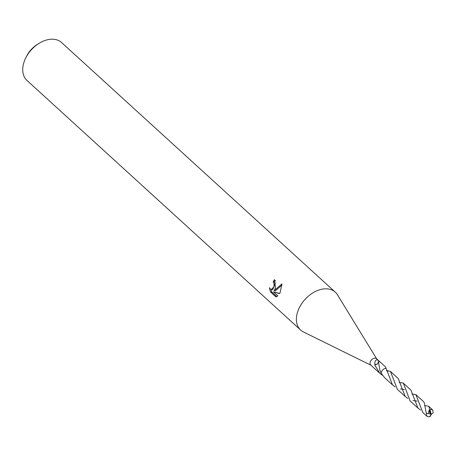 <?xml version="1.0" encoding="UTF-8"?>
<svg xmlns="http://www.w3.org/2000/svg" width="456" height="456" viewBox="0 0 456 456"><rect width="100%" height="100%" fill="white"/><g stroke="black" fill="none" stroke-linecap="round" stroke-linejoin="round"><path stroke-width="0.68" d="M376.724 358.906L337.423 294.764A25.667 17.442 132.4 0 0 335.263 292.142A25.667 17.442 132.4 0 0 298.68 309.128A25.667 17.442 132.4 0 0 300.669 330.076A25.667 17.442 132.4 0 0 303.479 331.985L370.956 365.227M395.152 386.859L392.473 384.87L385.537 366.943L376.513 358.712A4.281 2.907 132.4 0 0 370.414 361.545A4.281 2.907 132.4 0 0 370.745 365.039L379.768 373.264L374.735 364.948A4.281 2.907 -47.6 0 1 374.992 364.509L377.14 364.276L378.497 362.013L379.854 370.152L381.159 373.213M275.487 287.975L274.198 290.626L281.928 283.923L280.223 292.296L279.545 293.641L273.423 291.823L277.869 295.876L275.931 296.896L270.442 291.891L269.439 287.725L270.334 289.013L271.4 289.537L274.016 286.63L273.999 283.17L273.19 281.876A25.667 17.442 -47.6 0 1 274.569 279.579L275.487 287.975M335.263 292.142L61.583 42.533A25.667 17.442 132.4 0 0 38.885 43.457A25.667 17.442 132.4 0 0 25.827 57.775A25.667 17.442 132.4 0 0 25 59.519A25.667 17.442 132.4 0 0 26.989 80.461L300.669 330.076M386.671 370.813L390.439 371.395L397.381 389.344L405.202 396.469L398.259 378.531L390.439 371.395M382.407 375.225L379.768 373.264M275.35 280.548A23.957 16.279 132.4 0 0 274.483 282.013L275.287 283.301L272.705 289.668L271.4 289.537M274.483 282.013L273.19 281.876M270.972 289.429L271.793 292.028L276.826 296.622M271.793 292.028L270.442 291.891M281.962 284.966L275.498 290.757L274.198 290.626M273.423 291.823L279.659 293.43M374.997 364.555C373.994 359.961 377.847 358.04 378.919 361.956A4.281 2.907 132.4 0 0 378.497 362.013M388.358 370.831A4.286 2.913 132.4 0 0 388.358 370.819L386.471 370.7M374.735 364.948L377.135 364.253M38.885 43.457L37.181 44.523A20.537 13.954 132.4 0 0 26.733 55.98L25.827 57.775M429.598 416.647A4.281 2.907 132.4 0 0 430.105 416.453L431.387 414.316L429.598 416.647L428.178 416.801L426.884 416.237L424.308 402.922L423.692 401.742L415.878 394.611L422.832 412.543L426.884 416.237M417.12 401.103L413.136 400.55M411.922 394.024L415.878 394.611M407.881 398.458L405.202 396.469M424.576 405.629L428.594 406.216L429.21 407.396L429.575 410.377L428.897 410.719L428.458 413.586L426.314 413.381M429.575 410.377L430.464 413.951L431.148 414.339L430.019 409.579A4.281 2.907 132.4 0 0 429.518 409.779M430.019 409.579L431.399 409.391L432.653 409.915L433.2 412.754L431.148 414.339M386.198 368.3A4.298 2.918 132.4 0 0 381.159 373.23L384.653 377.745L392.473 384.87M403.771 384.18L410.104 400.944L417.924 408.069L410.976 390.137L403.161 383L403.771 384.18M420.603 410.058L417.924 408.069M404.398 389.498L400.414 388.951M399.142 382.424L403.161 383M430.464 413.951L428.897 410.719M430.492 414.151L428.458 413.586M432.653 409.915L428.594 406.216"/></g></svg>
